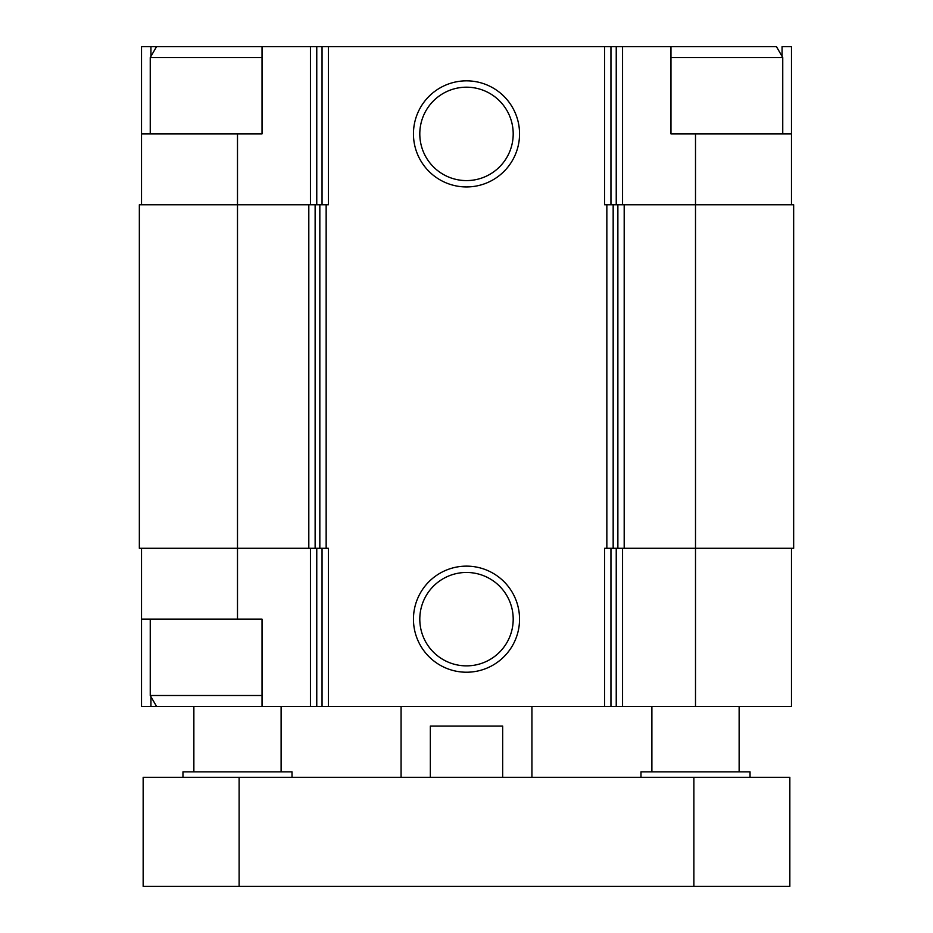 <?xml version="1.0" encoding="UTF-8"?>
<svg xmlns="http://www.w3.org/2000/svg" width="933" height="933" viewBox="0 0 933 933"><rect width="100%" height="100%" fill="white"/><g stroke="black" fill="none" stroke-linecap="round" stroke-linejoin="round"><path stroke-width="1.4" d="M782.064 56.365L782.064 46.65L791.476 46.65L791.476 133.897L670.967 133.897L670.967 46.65L262.033 46.65L262.033 133.897L237.495 133.897L237.495 204.77L308.811 204.77L308.811 548.289L237.495 548.289L237.495 619.174L262.033 619.174L262.033 706.409L791.476 706.409L791.476 548.289M237.495 619.174L141.524 619.174L141.524 706.409L150.936 706.409L150.936 696.694M150.936 56.365L150.936 46.65L141.524 46.65L141.524 204.77M262.033 706.409L150.936 706.409M141.524 548.289L141.524 619.174M695.505 133.897L695.505 548.289L793.656 548.289L793.656 204.77L604.631 204.77L604.631 46.65M328.369 46.65L328.369 204.77L315.132 204.77L315.132 548.289L328.369 548.289L328.369 706.409M237.495 204.77L139.344 204.77L139.344 548.289L237.495 548.289L237.495 204.77M308.811 204.77L315.132 204.77M466.5 80.844A53.041 53.041 0 0 0 420.561 160.418A53.041 53.041 0 0 0 512.439 160.418A53.041 53.041 0 0 0 466.5 80.844M466.5 566.133A53.041 53.041 0 0 0 420.561 645.694A53.041 53.041 0 0 0 512.439 645.694A53.041 53.041 0 0 0 466.5 566.133M617.868 204.77L617.868 548.289L604.631 548.289L604.631 706.409M695.505 706.409L695.505 548.289L617.868 548.289M308.811 548.289L315.132 548.289M791.476 133.897L791.476 204.77M237.495 133.897L141.524 133.897M262.033 46.65L150.936 46.65M466.5 572.465A46.708 46.708 0 0 0 426.054 642.522A46.708 46.708 0 0 0 506.946 642.522A46.708 46.708 0 0 0 466.5 572.465M466.5 87.189A46.708 46.708 0 0 0 426.054 157.245A46.708 46.708 0 0 0 506.946 157.245A46.708 46.708 0 0 0 466.5 87.189M670.967 57.554L782.752 57.554L782.752 133.897M670.967 46.65L776.454 46.65L782.752 57.554M156.546 706.409L150.248 695.505L262.033 695.505M150.248 133.897L150.248 57.554L262.033 57.554M401.073 777.294L401.073 706.409M430.335 777.294L430.335 726.049L502.665 726.049L502.665 777.294M239.128 777.294L143.157 777.294L143.157 886.35L239.128 886.35L239.128 777.294L789.843 777.294L789.843 886.35L239.128 886.35M640.983 777.294L640.983 771.848L750.039 771.848L750.039 777.294M651.887 771.848L651.887 706.409M182.961 777.294L182.961 771.848L292.017 771.848L292.017 777.294M193.866 771.848L193.866 706.409M310.444 548.289L310.444 706.409M622.556 548.289L622.556 706.409M616.235 548.289L616.235 706.409M610.952 548.289L610.952 706.409M606.847 204.77L606.847 548.289M326.153 204.77L326.153 548.289M322.048 548.289L322.048 706.409M316.765 548.289L316.765 706.409M624.189 204.77L624.189 548.289M613.168 204.77L613.168 548.289M319.832 204.77L319.832 548.289M622.556 46.65L622.556 204.77M616.235 46.65L616.235 204.77M610.952 46.65L610.952 204.77M322.048 46.65L322.048 204.77M316.765 46.65L316.765 204.77M310.444 46.65L310.444 204.77M693.872 886.35L693.872 777.294M150.248 695.505L150.248 619.174M156.546 46.65L150.248 57.554M531.927 777.294L531.927 706.409M739.134 771.848L739.134 706.409M281.113 771.848L281.113 706.409"/></g></svg>
